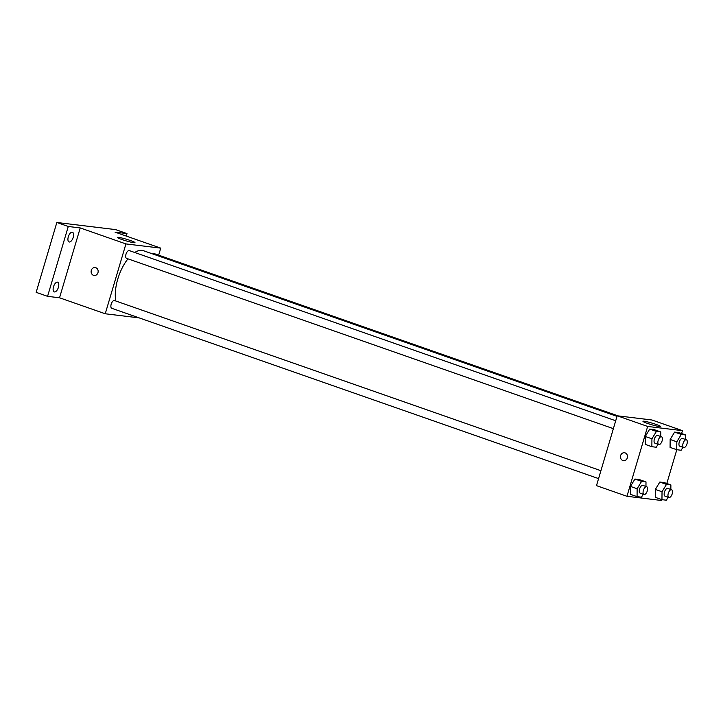 <?xml version="1.0" encoding="UTF-8"?>
<svg xmlns="http://www.w3.org/2000/svg" width="723" height="723" viewBox="0 0 723 723"><rect width="100%" height="100%" fill="white"/><g stroke="black" fill="none" stroke-linecap="round" stroke-linejoin="round"><path stroke-width="1.08" d="M139.168 317.885L105.242 313.773L59.539 297.786L47.573 296.34L36.15 292.345L56.846 222.485L115.581 229.598L127.004 233.592L126.272 236.078M54.505 291.947A5.142 2.422 -70.7 0 1 54.261 291.893A5.142 2.422 -70.7 0 1 53.592 286.498A5.142 2.422 -70.7 0 1 57.415 282.133A5.142 2.422 -70.7 0 1 57.659 282.196A5.142 2.422 -70.7 0 1 58.328 287.591A5.142 2.422 -70.7 0 1 54.505 291.947M69.3 242.006A5.142 2.422 -70.7 0 1 69.065 241.943A5.142 2.422 -70.7 0 1 68.387 236.548A5.142 2.422 -70.7 0 1 72.21 232.191A5.142 2.422 -70.7 0 1 72.454 232.246A5.142 2.422 -70.7 0 1 73.122 237.641A5.142 2.422 -70.7 0 1 69.3 242.006M59.539 297.786L80.235 227.935L68.269 226.48L56.846 222.485M47.573 296.34L68.269 226.48M105.242 313.773L125.929 243.922L80.235 227.935M125.929 243.922L160.741 248.134L115.038 232.146L127.004 233.592M121.844 239.503A9.146 0.831 -163.5 0 1 117.433 237.433A9.146 0.831 -163.5 0 1 126.435 239.241A9.146 0.831 -163.5 0 1 134.966 242.63A9.146 0.831 -163.5 0 1 121.844 239.503M127.962 258.843A32.011 15.066 109.3 0 0 117.759 279.114A32.011 15.066 109.3 0 0 115.77 300.976M617.008 416.376L143.561 250.745A32.011 15.066 109.3 0 0 134.731 252.49M160.741 248.134L158.653 255.165M618.066 415.888L154.189 253.601A4.112 1.934 109.3 0 0 152.833 253.99M600.912 470.709L114.505 300.542A4.112 1.934 109.3 0 0 111.188 304.184A4.112 1.934 109.3 0 0 111.785 308.305L598.572 478.608M613.375 428.658L126.579 258.355A4.112 1.934 -70.7 0 1 126.118 253.836A4.112 1.934 -70.7 0 1 129.3 250.592L615.707 420.759M97.976 272.688A4.004 3.516 96.9 0 1 94.162 275.49A4.004 3.516 96.9 0 1 91.152 271.098A4.004 3.516 96.9 0 1 95.12 267.546A4.004 3.516 96.9 0 1 97.976 272.688M94.162 275.49A4.004 3.516 96.9 0 1 91.152 271.098A4.004 3.516 96.9 0 1 95.12 267.546M662.015 499.674L661.762 500.515L626.958 496.294L596.493 485.639L617.189 415.779L651.992 420L682.458 430.655L681.599 433.547M670.085 447.383L670.158 439.476L674.613 432.101L679.014 432.634L674.613 432.101L670.158 439.476L670.085 447.383L676.755 449.715L676.818 441.807L681.283 434.433L685.675 434.966L685.639 439.53M630.402 494.315L630.474 486.416L634.93 479.042L639.331 479.566L634.93 479.042L630.474 486.416L630.402 494.315L637.071 496.647L637.135 488.748L641.599 481.373L645.991 481.898L645.955 486.462M676.809 449.724L666.805 483.488M626.958 496.294L647.654 426.443L682.458 430.655M655.291 497.334L655.354 489.426L659.819 482.051L664.211 482.584L659.819 482.051L655.354 489.426L655.291 497.334L661.961 499.665L662.024 491.757L666.479 484.383L670.881 484.916L670.845 489.48M645.205 444.374L645.268 436.466L649.724 429.091L654.125 429.625L649.724 429.091L645.268 436.466L645.205 444.374L651.866 446.706L651.929 438.798L656.394 431.423L660.786 431.956L660.75 436.511M647.654 426.443L617.189 415.779M647.374 423.362A9.146 0.831 -163.5 0 1 642.955 421.292A9.146 0.831 -163.5 0 1 651.965 423.091A9.146 0.831 -163.5 0 1 660.497 426.48A9.146 0.831 -163.5 0 1 647.374 423.362M627.311 457.876A4.004 3.516 96.9 0 1 623.497 460.678A4.004 3.516 96.9 0 1 620.488 456.285A4.004 3.516 96.9 0 1 624.455 452.734A4.004 3.516 96.9 0 1 627.311 457.876M623.497 460.678A4.004 3.516 96.9 0 1 620.488 456.285A4.004 3.516 96.9 0 1 624.455 452.734M658.047 444.293L656.258 447.239L651.866 446.706M661.491 436.773L657.686 435.445A4.112 1.934 109.3 0 0 654.369 439.087A4.112 1.934 109.3 0 0 654.966 443.208L658.78 444.546A4.112 1.934 109.3 0 0 661.961 441.301A4.112 1.934 109.3 0 0 661.491 436.773A4.112 1.934 109.3 0 0 658.174 440.424A4.112 1.934 109.3 0 0 658.78 444.546M651.929 438.798L645.268 436.466M656.394 431.423L649.724 429.091M660.786 431.956L654.125 429.625M682.928 447.302L681.147 450.248L676.755 449.715M686.38 439.792L682.575 438.454A4.112 1.934 109.3 0 0 679.259 442.105A4.112 1.934 109.3 0 0 679.855 446.227L683.66 447.555A4.112 1.934 109.3 0 0 686.85 444.311A4.112 1.934 109.3 0 0 686.38 439.792A4.112 1.934 109.3 0 0 683.063 443.434A4.112 1.934 109.3 0 0 683.66 447.555M676.818 441.807L670.158 439.476M681.283 434.433L674.613 432.101M685.675 434.966L679.014 432.634M643.244 494.234L641.464 497.18L637.071 496.647M646.696 486.724L642.892 485.395A4.112 1.934 109.3 0 0 639.575 489.037A4.112 1.934 109.3 0 0 640.171 493.158L643.976 494.496A4.112 1.934 109.3 0 0 647.166 491.251A4.112 1.934 109.3 0 0 646.696 486.724A4.112 1.934 109.3 0 0 643.38 490.375A4.112 1.934 109.3 0 0 643.976 494.496M637.135 488.748L630.474 486.416M641.599 481.373L634.93 479.042M645.991 481.898L639.331 479.566M668.133 497.252L666.353 500.199L661.961 499.665M671.586 489.742L667.781 488.405A4.112 1.934 109.3 0 0 664.464 492.056A4.112 1.934 109.3 0 0 665.061 496.177L668.865 497.505A4.112 1.934 109.3 0 0 672.056 494.261A4.112 1.934 109.3 0 0 671.586 489.742A4.112 1.934 109.3 0 0 668.269 493.384A4.112 1.934 109.3 0 0 668.865 497.505M662.024 491.757L655.354 489.426M666.479 484.383L659.819 482.051M670.881 484.916L664.211 482.584"/></g></svg>
